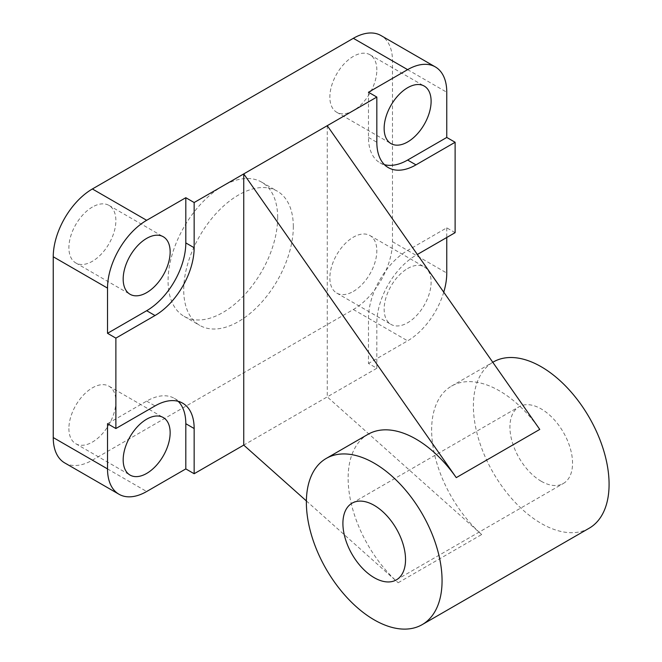 <?xml version="1.0" encoding="UTF-8"?>
<svg xmlns="http://www.w3.org/2000/svg" width="662" height="662" viewBox="0 0 662 662"><rect width="100%" height="100%" fill="white"/><g stroke="black" fill="none" stroke-linecap="round" stroke-linejoin="round"><path stroke-width="0.5" stroke-dasharray="3.31 2.48" d="M376.835 69.949A33.216 19.173 120 0 0 369.95 54.739A33.216 19.173 120 0 0 344.356 63.643A33.216 19.173 120 0 0 329.858 97.066A33.216 19.173 120 0 0 336.735 112.275A33.216 19.173 120 0 0 362.329 103.371A33.216 19.173 120 0 0 376.835 69.949M68.898 428.529A33.216 19.173 120 0 0 75.782 443.73A33.216 19.173 120 0 0 101.377 434.835A33.216 19.173 120 0 0 115.875 401.412A33.216 19.173 120 0 0 108.99 386.203A33.216 19.173 120 0 0 83.395 395.106A33.216 19.173 120 0 0 68.898 428.529M353.343 291.429A33.216 19.173 120 0 0 375.04 262.16A33.216 19.173 120 0 0 369.95 235.54A33.216 19.173 120 0 0 353.343 237.186A33.216 19.173 120 0 0 331.645 266.455A33.216 19.173 120 0 0 336.735 293.067A33.216 19.173 120 0 0 353.343 291.429M407.627 268.524A33.216 19.173 -60 0 1 424.234 266.877A33.216 19.173 -60 0 1 429.324 293.498A33.216 19.173 -60 0 1 407.627 322.766A33.216 19.173 -60 0 1 391.019 324.405A33.216 19.173 -60 0 1 385.929 297.792A33.216 19.173 -60 0 1 407.627 268.524M92.382 207.049A33.216 19.173 120 0 0 70.685 236.317A33.216 19.173 120 0 0 75.782 262.938A33.216 19.173 120 0 0 92.382 261.291A33.216 19.173 120 0 0 114.087 232.023A33.216 19.173 120 0 0 108.99 205.402A33.216 19.173 120 0 0 92.382 207.049M589.213 528.202A95.957 55.401 60 0 1 541.235 523.452A95.957 55.401 60 0 1 478.552 438.889A95.957 55.401 60 0 1 493.256 362.006M327.251 125.689L327.251 396.894L481.679 534.532A95.957 55.401 60 0 1 451.509 386.112A95.957 55.401 60 0 1 499.479 390.861A95.957 55.401 60 0 1 539.762 429.415M541.235 481.266A44.288 25.57 -120 0 0 563.379 483.459A44.288 25.57 -120 0 0 570.164 447.967A44.288 25.57 -120 0 0 541.235 408.942A44.288 25.57 -120 0 0 519.091 406.749A44.288 25.57 -120 0 0 512.305 442.233A44.288 25.57 -120 0 0 541.235 481.266M277.668 217.599A77.504 44.743 120 0 0 261.614 182.124A77.504 44.743 120 0 0 201.893 202.886A77.504 44.743 120 0 0 168.065 280.878A77.504 44.743 120 0 0 184.119 316.353A77.504 44.743 120 0 0 243.839 295.591A77.504 44.743 120 0 0 277.668 217.599M293.324 226.636A77.504 44.743 120 0 0 277.27 191.161A77.504 44.743 120 0 0 217.55 211.923A77.504 44.743 120 0 0 183.722 289.915A77.504 44.743 120 0 0 199.775 325.398A77.504 44.743 120 0 0 259.496 304.636A77.504 44.743 120 0 0 293.324 226.636M306.382 500.935L398.176 582.742A95.957 55.401 60 0 1 367.998 434.322M455.117 232.668L446.767 227.844L407.627 250.443A55.36 31.958 120 0 0 368.477 318.24L368.477 363.446L376.835 368.262L243.74 445.104M376.835 368.262L376.835 323.064A55.36 31.958 -60 0 1 415.976 255.267L417.35 254.473M443.747 292.199A55.36 31.958 -60 0 1 407.627 340.847L368.477 363.446M446.767 227.844L446.767 237.484M64.711 462.912A55.36 31.958 120 0 0 92.382 460.173L353.343 309.51A55.36 31.958 120 0 0 392.492 241.704L392.492 60.904A55.36 31.958 120 0 0 381.022 35.566M178.202 401.329A55.36 31.958 120 0 0 174.346 398.367A55.36 31.958 120 0 0 146.666 401.106L107.525 423.705M368.477 92.241L368.477 137.448A55.36 31.958 120 0 0 379.947 162.786A55.36 31.958 120 0 0 384.44 164.648M398.176 582.742L481.679 534.532M407.627 250.443L415.976 255.267M368.477 318.24L376.835 323.064M392.492 241.704L446.767 273.042M392.492 60.904L446.767 92.25M353.343 309.51L407.627 340.847M92.382 460.173L146.666 491.51M146.666 401.106L155.016 405.93M368.477 137.448L376.835 142.264M369.95 54.739L424.234 86.077M75.782 443.73L130.058 475.076M369.95 235.54L424.234 266.877M75.782 262.938L130.058 294.276M396.364 579.879L563.379 483.459M261.614 182.124L277.27 191.161M184.119 316.353L199.775 325.398M352.076 503.178L519.091 406.749M451.509 386.112L492.785 362.28M108.99 205.402L163.274 236.748M336.735 293.067L391.019 324.405M174.346 398.367L182.695 403.191M108.99 386.203L163.274 417.54M379.947 162.786L388.296 167.61M336.735 112.275L391.019 143.613"/><path stroke-width="0.99" d="M384.142 128.403A33.216 19.173 -60 0 1 398.64 94.98A33.216 19.173 -60 0 1 424.234 86.077A33.216 19.173 -60 0 1 431.111 101.286A33.216 19.173 -60 0 1 416.613 134.709A33.216 19.173 -60 0 1 391.019 143.613A33.216 19.173 -60 0 1 384.142 128.403M170.151 432.749A33.216 19.173 -60 0 1 155.653 466.172A33.216 19.173 -60 0 1 130.058 475.076A33.216 19.173 -60 0 1 123.182 459.867A33.216 19.173 -60 0 1 137.679 426.444A33.216 19.173 -60 0 1 163.274 417.54A33.216 19.173 -60 0 1 170.151 432.749M146.666 292.629A33.216 19.173 -60 0 1 130.058 294.276A33.216 19.173 -60 0 1 124.969 267.655A33.216 19.173 -60 0 1 146.666 238.386A33.216 19.173 -60 0 1 163.274 236.748A33.216 19.173 -60 0 1 168.363 263.36A33.216 19.173 -60 0 1 146.666 292.629M374.22 619.872A95.957 55.401 -120 0 0 422.199 624.622A95.957 55.401 -120 0 0 436.903 547.739A95.957 55.401 -120 0 0 374.22 463.185A95.957 55.401 -120 0 0 326.242 458.427A95.957 55.401 -120 0 0 311.537 535.318A95.957 55.401 -120 0 0 374.22 619.872M492.785 362.28L493.256 362.006A95.957 55.401 60 0 1 541.235 366.756A95.957 55.401 60 0 1 603.918 451.31A95.957 55.401 60 0 1 589.213 528.202L422.199 624.622M326.242 458.427L367.998 434.322A95.957 55.401 60 0 1 415.976 439.072A95.957 55.401 60 0 1 456.259 477.633L243.74 173.907L376.835 97.066L368.477 92.241L407.627 69.642A55.36 31.958 -60 0 1 435.306 66.903A55.36 31.958 -60 0 1 446.767 92.25L446.767 137.448L455.117 142.264L455.117 232.668L417.35 254.473M374.22 505.371A44.288 25.57 60 0 1 403.15 544.396A44.288 25.57 60 0 1 396.364 579.879A44.288 25.57 60 0 1 374.22 577.686A44.288 25.57 60 0 1 345.291 538.661A44.288 25.57 60 0 1 352.076 503.178A44.288 25.57 60 0 1 374.22 505.371M456.259 477.633L539.762 429.415L327.251 125.689M194.156 202.531L194.156 247.729A55.36 31.958 -60 0 1 155.016 315.526L115.875 338.133L107.525 333.309L146.666 310.71A55.36 31.958 120 0 0 185.807 242.913L185.807 197.706L194.156 202.531L243.74 173.907L243.74 445.104L306.382 500.935M455.117 142.264L415.976 164.863A55.36 31.958 -60 0 1 388.296 167.61A55.36 31.958 -60 0 1 376.835 142.264L376.835 97.066M107.525 333.309L107.525 288.111A55.36 31.958 -60 0 1 146.666 220.305L185.807 197.706M435.306 66.903L381.022 35.566A55.36 31.958 120 0 0 353.343 38.305L92.382 188.968A55.36 31.958 120 0 0 53.241 256.773L53.241 437.565A55.36 31.958 120 0 0 64.711 462.912L118.986 494.249A55.36 31.958 -60 0 1 107.525 468.903L107.525 423.705L115.875 428.529L115.875 338.133M446.767 237.484L446.767 273.042A55.36 31.958 -60 0 1 443.747 292.199M243.74 445.104L194.156 473.727L185.807 468.911L146.666 491.51A55.36 31.958 -60 0 1 118.986 494.249M185.807 468.911L185.807 423.705A55.36 31.958 120 0 0 178.202 401.329M115.875 428.529L155.016 405.93A55.36 31.958 -60 0 1 182.695 403.191A55.36 31.958 -60 0 1 194.156 428.529L194.156 473.727M384.44 164.648A55.36 31.958 120 0 0 407.627 160.047L446.767 137.448M146.666 310.71L155.016 315.526M185.807 242.913L194.156 247.729M53.241 256.773L107.525 288.111M53.241 437.565L107.525 468.903M92.382 188.968L146.666 220.305M353.343 38.305L407.627 69.642M185.807 423.705L194.156 428.529M407.627 160.047L415.976 164.863"/></g></svg>
